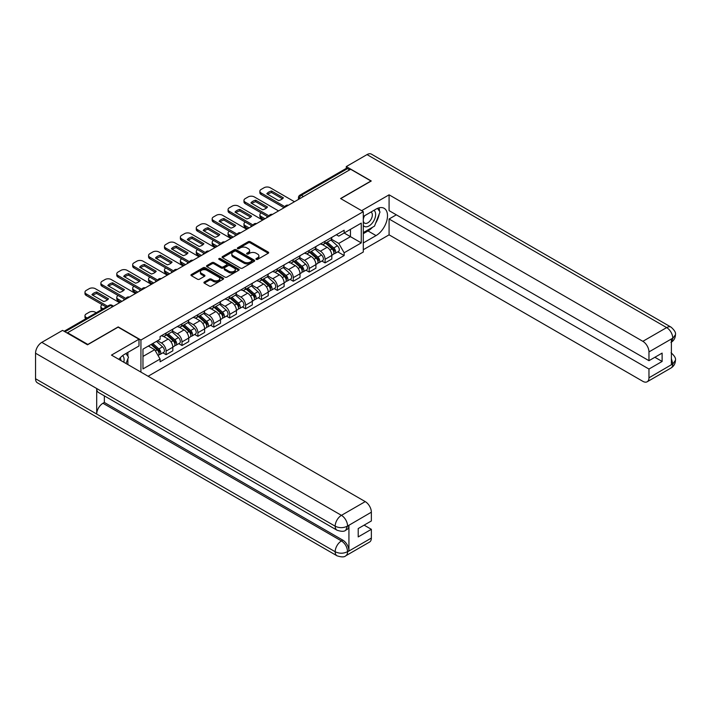 <?xml version="1.0" encoding="UTF-8"?>
<svg xmlns="http://www.w3.org/2000/svg" width="711" height="711" viewBox="0 0 711 711"><rect width="100%" height="100%" fill="white"/><g stroke="black" fill="none" stroke-linecap="round" stroke-linejoin="round"><path stroke-width="1.07" d="M256.218 259.382A0.987 0.569 0 0 0 257.622 259.382L268.251 253.249A1.413 0.818 0 0 0 268.669 252.672A1.413 0.818 0 0 0 268.251 252.094L250.245 241.696A1.413 0.818 0 0 0 248.246 241.696L237.616 247.828A0.987 0.569 0 0 0 239.012 248.637L240.389 247.846A4.524 2.613 0 0 1 246.797 247.846L248.29 248.717A4.524 2.613 0 0 1 249.623 250.556A4.524 2.613 0 0 1 248.29 252.405L246.921 253.205A0.987 0.569 0 0 0 248.317 254.014L249.694 253.214A4.524 2.613 0 0 1 256.093 253.214L257.595 254.085A4.524 2.613 0 0 1 258.92 255.933A4.524 2.613 0 0 1 257.595 257.782L256.218 258.573A0.987 0.569 0 0 0 256.218 259.382L256.218 258.573M204.333 282.009A1.413 0.818 0 0 0 203.915 282.587A1.413 0.818 0 0 0 204.333 283.165L209.381 286.08A1.413 0.818 0 0 0 211.38 286.08L223.183 279.263A1.413 0.818 0 0 0 223.601 278.685A1.413 0.818 0 0 0 223.183 278.108L205.177 267.718A1.413 0.818 0 0 0 203.177 267.718L191.375 274.526A1.413 0.818 0 0 0 190.957 275.104A1.413 0.818 0 0 0 191.375 275.681L197.48 279.21A1.413 0.818 0 0 0 199.48 279.21L204.528 276.295A1.413 0.818 0 0 0 204.946 275.717A1.413 0.818 0 0 0 204.528 275.139L201.506 273.388A3.786 2.186 0 0 1 200.395 271.842A3.786 2.186 0 0 1 202.733 269.825A3.786 2.186 0 0 1 206.857 270.296L218.712 277.139A3.786 2.186 0 0 1 219.815 278.685A3.786 2.186 0 0 1 217.477 280.703A3.786 2.186 0 0 1 213.353 280.232L211.38 279.094A1.413 0.818 0 0 0 209.381 279.094L204.333 282.009L204.333 283.165M140.929 340.036L118.204 326.909L87.835 344.444L67.554 332.739L350.665 169.28L370.946 180.994L340.578 198.529L363.303 211.647L140.929 340.036L140.929 372.102M240.487 268.118A1.413 0.818 0 0 0 242.495 268.118L254.298 261.301A1.413 0.818 0 0 0 254.707 260.724A1.413 0.818 0 0 0 254.298 260.146L236.292 249.757A1.413 0.818 0 0 0 234.292 249.757L222.481 256.564A1.413 0.818 0 0 0 222.072 257.142A1.413 0.818 0 0 0 222.481 257.72L240.487 268.118M219.432 259.595A0.987 0.569 0 0 1 220.437 259.737L220.437 258.564L238.736 269.131A1.413 0.818 0 0 1 239.154 269.709A1.413 0.818 0 0 1 238.736 270.287L226.933 277.094A1.413 0.818 0 0 1 224.934 277.094L206.928 266.705L211.985 263.808L211.985 262.635L206.928 265.55A1.413 0.818 0 0 0 206.519 266.127A1.413 0.818 0 0 0 206.928 266.705L206.928 265.55M211.985 263.808A1.413 0.818 0 0 1 213.984 263.808L213.984 262.635A1.413 0.818 0 0 0 211.985 262.635M213.984 262.635L221.281 266.847A1.413 0.818 0 0 0 223.281 266.847L226.64 264.91A1.413 0.818 0 0 0 227.049 264.332A1.413 0.818 0 0 0 226.64 263.754L219.032 259.364A0.987 0.569 0 0 1 220.437 258.564M148.11 376.252L363.303 252.014L363.303 211.647M67.554 332.739L67.554 333.263M303.481 196.529L301.34 195.294A2.88 1.662 60 0 0 299.9 195.143L346.07 168.489A2.88 1.662 60 0 1 347.51 168.631L301.34 195.294A2.88 1.662 120 0 0 299.304 198.822L299.304 198.938M349.643 169.867L347.51 168.631M325.087 241.242A6.63 3.831 60 0 1 323.709 244.22L330.437 240.336A6.63 3.831 -120 0 0 331.815 237.358M315.542 248.379L320.394 251.187A6.63 3.831 60 0 1 325.087 259.311L331.815 255.427A6.63 3.831 -120 0 0 327.122 247.304L322.314 244.522M331.815 255.427L331.815 259.017L325.087 262.892L321.861 261.035M323.709 244.22A6.63 3.831 60 0 1 320.448 243.917M325.087 259.311L325.087 262.892M309.187 250.423A6.63 3.831 60 0 1 307.819 253.4L314.538 249.517A6.63 3.831 -120 0 0 315.915 246.539M305.961 270.216L309.187 272.073L315.915 268.189L315.915 264.599A6.63 3.831 -120 0 0 311.222 256.484L306.414 253.703M307.819 253.4A6.63 3.831 60 0 1 304.548 253.098M299.642 257.56L304.504 260.368A6.63 3.831 60 0 1 309.187 268.482L309.187 272.073M293.288 259.604A6.63 3.831 60 0 1 291.919 262.581L298.647 258.697A6.63 3.831 -120 0 0 300.015 255.72M290.061 279.396L293.288 281.254L300.015 277.37L300.015 273.779A6.63 3.831 -120 0 0 295.332 265.665L290.515 262.883M291.919 262.581A6.63 3.831 60 0 1 288.648 262.279M283.742 266.741L288.604 269.549A6.63 3.831 60 0 1 293.288 277.663L293.288 281.254M277.388 268.776A6.63 3.831 60 0 1 276.019 271.753L282.747 267.869A6.63 3.831 -120 0 0 284.116 264.901M274.162 288.568L277.388 290.435L284.116 286.551L284.116 282.96A6.63 3.831 -120 0 0 279.432 274.837L274.615 272.064M276.019 271.753A6.63 3.831 60 0 1 272.757 271.46M267.843 275.921L272.704 278.721A6.63 3.831 60 0 1 277.388 286.844L277.388 290.435M261.488 277.957A6.63 3.831 60 0 1 260.119 280.934L266.847 277.05A6.63 3.831 -120 0 0 268.216 274.073M258.271 297.749L261.488 299.615L268.216 295.732L268.216 292.141A6.63 3.831 -120 0 0 263.532 284.018L258.715 281.236M260.119 280.934A6.63 3.831 60 0 1 256.858 280.632M251.943 285.102L256.804 287.902A6.63 3.831 60 0 1 261.488 296.025L261.488 299.615M245.597 287.137A6.63 3.831 60 0 1 244.22 290.115L250.947 286.231A6.63 3.831 -120 0 0 252.316 283.254M242.371 306.93L245.597 308.787L252.316 304.903L252.316 301.322A6.63 3.831 -120 0 0 247.632 293.199L242.815 290.417M244.22 290.115A6.63 3.831 60 0 1 240.958 289.812M236.052 294.274L240.905 297.082A6.63 3.831 60 0 1 245.597 305.206L245.597 308.787M229.697 296.318A6.63 3.831 60 0 1 228.32 299.295L235.048 295.412A6.63 3.831 -120 0 0 236.425 292.434M226.471 316.111L229.697 317.968L236.425 314.084L236.425 310.494A6.63 3.831 -120 0 0 231.733 302.379L226.916 299.598M228.32 299.295A6.63 3.831 60 0 1 225.058 298.993M220.152 303.455L225.005 306.263A6.63 3.831 60 0 1 229.697 314.378L229.697 317.968M213.798 305.499A6.63 3.831 60 0 1 212.42 308.476L219.148 304.592A6.63 3.831 -120 0 0 220.526 301.615M210.572 325.283L213.798 327.149L220.526 323.265L220.526 319.674A6.63 3.831 -120 0 0 215.833 311.56L211.025 308.778M212.42 308.476A6.63 3.831 60 0 1 209.158 308.174M204.253 312.636L209.105 315.444A6.63 3.831 60 0 1 213.798 323.558L213.798 327.149M197.898 314.671A6.63 3.831 60 0 1 196.529 317.648L203.248 313.764A6.63 3.831 -120 0 0 204.626 310.787M194.672 334.463L197.898 336.33L204.626 332.446L204.626 328.855A6.63 3.831 -120 0 0 199.933 320.732L195.125 317.959M196.529 317.648A6.63 3.831 60 0 1 193.259 317.355M188.353 321.816L193.214 324.616A6.63 3.831 60 0 1 197.898 332.739L197.898 336.33M181.998 323.852A6.63 3.831 60 0 1 180.63 326.829L187.349 322.945A6.63 3.831 -120 0 0 188.726 319.968M178.772 343.644L181.998 345.51L188.726 341.627L188.726 338.036A6.63 3.831 -120 0 0 184.042 329.913L179.225 327.131M180.63 326.829A6.63 3.831 60 0 1 177.359 326.527M172.453 330.997L177.315 333.797A6.63 3.831 60 0 1 181.998 341.92L181.998 345.51M166.098 333.032A6.63 3.831 60 0 1 164.73 336.01L171.458 332.126A6.63 3.831 -120 0 0 172.826 329.149M162.872 352.825L166.098 354.682L172.826 350.799L172.826 347.217A6.63 3.831 -120 0 0 168.143 339.094L163.326 336.312M164.73 336.01A6.63 3.831 60 0 1 161.468 335.708M157.54 340.738L161.415 342.978A6.63 3.831 60 0 1 166.098 351.101L166.098 354.682M336.347 234.746L338.747 236.123L361.268 223.121L350.461 229.36L350.461 236.656L338.747 243.42L331.442 239.207M142.964 356.451L154.687 349.688L160.091 359.037L142.964 368.929L142.964 349.154L160.091 339.271L160.091 336.507L344.142 230.24L344.142 233.004L361.268 242.895L344.142 252.778L338.747 243.42M361.268 223.121L361.268 242.895M160.091 359.037L160.091 361.801L344.142 255.542L344.142 252.778M154.687 349.688L148.368 346.035M337.761 251.854L344.142 255.542M256.618 259.524L257.595 258.955A4.524 2.613 0 0 0 258.92 257.106L258.92 255.933M249.623 250.556L249.623 251.738A4.524 2.613 0 0 1 248.29 253.587L247.312 254.147M268.234 253.258L250.245 242.869A1.413 0.818 0 0 0 248.246 242.869L238.007 248.779M254.28 261.31L236.292 250.93A1.413 0.818 0 0 0 234.292 250.93L222.507 257.738L222.481 256.564M251.792 261.133A0.987 0.569 0 0 0 251.792 260.324L235.99 251.196A0.987 0.569 0 0 0 234.586 251.196L233.137 252.032A4.524 2.613 0 0 0 231.813 253.88A4.524 2.613 0 0 0 233.137 255.729L243.944 261.968A4.524 2.613 0 0 0 250.343 261.968L251.792 261.133L251.792 262.306A0.987 0.569 0 0 0 252.085 261.906L252.085 260.724M231.813 253.88L231.813 255.062A4.524 2.613 0 0 0 233.137 256.902L233.137 255.729M251.792 262.306L250.343 263.141A4.524 2.613 0 0 1 243.944 263.141L233.137 256.902M213.984 263.808L221.281 268.02A1.413 0.818 0 0 0 223.281 268.02L226.64 266.092A1.413 0.818 0 0 0 227.049 265.514L227.049 264.332M220.437 259.737L238.718 270.296M228.862 271.22A3.786 2.186 0 0 0 232.986 271.7A3.786 2.186 0 0 0 235.323 269.673A3.786 2.186 0 0 0 234.212 268.136L230.035 265.718A1.413 0.818 0 0 0 228.035 265.718L224.685 267.656A1.413 0.818 0 0 0 224.267 268.234A1.413 0.818 0 0 0 224.685 268.811L228.862 271.22L228.862 272.402A3.786 2.186 0 0 0 232.986 272.873A3.786 2.186 0 0 0 235.323 270.855L235.323 269.673M224.267 268.234L224.267 269.407A1.413 0.818 0 0 0 224.685 269.984L224.685 268.811M228.862 272.402L224.685 269.984M219.815 278.685L219.815 279.867A3.786 2.186 0 0 1 217.477 281.885A3.786 2.186 0 0 1 213.353 281.405L211.38 280.267A1.413 0.818 0 0 0 209.381 280.267L204.35 283.174M200.395 271.842L200.395 273.024A3.786 2.186 0 0 0 201.506 274.562L201.506 273.388M204.51 276.303L201.506 274.562M223.165 279.272L205.177 268.891A1.413 0.818 0 0 0 203.177 268.891L191.392 275.699L191.375 274.526M325.549 243.162L332.028 248.939A3.599 2.08 60 0 1 333.157 254.511L331.815 255.293M267.149 217.504L266.803 217.299A9.012 5.199 -0 0 1 267.505 216.526M325.718 243.313L328.766 245.073M261.239 212.909L261.133 212.971A4.328 2.497 -0 0 0 259.87 214.74A4.328 2.497 -0 0 0 261.133 216.5L265.007 218.739M326.198 242.78L333.406 249.214A1.733 0.995 60 0 1 333.948 251.89A1.733 0.995 60 0 1 333.797 251.952M327.282 242.158L333.761 247.943A3.599 2.08 60 0 1 334.89 253.516A3.599 2.08 60 0 1 333.797 253.631M330.891 239.989L337.423 245.819A3.599 2.08 60 0 1 338.56 251.392L334.89 253.516M263.683 219.503L261.133 218.028A4.328 2.497 180 0 1 259.87 216.268L259.87 214.74M282.445 198.796L271.593 192.53A9.012 5.199 180 0 0 267.745 194.316M284.062 207.736L261.133 194.494A4.328 2.497 180 0 1 259.87 192.734L259.87 191.197A4.328 2.497 -0 0 0 261.133 192.965L261.133 194.494M271.593 191.001A9.012 5.199 180 0 0 266.803 193.765L278.605 200.582A9.012 5.199 180 0 0 283.396 197.818L271.593 191.001L271.593 192.53M294.461 201.728L270.207 187.731A4.328 2.497 -0 0 0 264.092 187.731L261.133 189.437A4.328 2.497 -0 0 0 259.87 191.197M284.907 206.697L261.133 192.965M309.649 252.343L316.128 258.12A3.599 2.08 60 0 1 317.257 263.692L315.915 264.465M251.25 226.685L250.903 226.48A9.012 5.199 -0 0 1 251.605 225.707M309.818 252.494L312.867 254.254M245.339 222.09L245.233 222.152A4.328 2.497 -0 0 0 243.971 223.912A4.328 2.497 -0 0 0 245.233 225.68L249.108 227.92M310.298 251.961L317.506 258.395A1.733 0.995 60 0 1 318.057 261.07A1.733 0.995 60 0 1 317.897 261.133M311.382 251.339L317.861 257.124A3.599 2.08 60 0 1 318.99 262.697A3.599 2.08 60 0 1 317.897 262.812M314.991 249.17L321.523 255A3.599 2.08 60 0 1 322.661 260.573L318.99 262.697M247.784 228.684L245.233 227.209A4.328 2.497 180 0 1 243.971 225.449L243.971 223.912M293.75 261.515L300.229 267.3A3.599 2.08 60 0 1 301.357 272.873L300.015 273.646M235.35 235.856L235.003 235.661A9.012 5.199 -0 0 1 235.705 234.888M293.919 261.675L296.967 263.434M229.44 231.271L229.342 231.333A4.328 2.497 -0 0 0 228.071 233.092A4.328 2.497 -0 0 0 229.342 234.861L233.208 237.092M294.398 261.141L301.615 267.576A1.733 0.995 60 0 1 302.157 270.251A1.733 0.995 60 0 1 301.997 270.313M295.483 260.519L301.962 266.296A3.599 2.08 60 0 1 303.09 271.869A3.599 2.08 60 0 1 302.006 271.984M299.091 258.351L305.632 264.181A3.599 2.08 60 0 1 306.761 269.753L303.09 271.869M231.884 237.856L229.342 236.39A4.328 2.497 180 0 1 228.071 234.621L228.071 233.092M372.484 227.289A16.211 9.359 120 0 1 367.996 230.951L376.039 235.599A16.211 9.359 120 0 0 386.633 221.308A16.211 9.359 120 0 0 384.153 208.314A16.211 9.359 120 0 0 376.039 209.114L363.303 216.473M376.039 235.599L363.303 242.949M363.303 249.721L389.086 234.834L389.086 219.006L648.965 369.045L648.965 377.808L672.908 363.863L671.388 364.574L671.388 339.271L672.766 338.178L648.965 351.918A8.648 4.995 -120 0 0 642.851 341.324L666.651 327.593L367.027 154.598L346.284 166.578L371.258 180.994L340.729 198.618M396.32 214.829L389.086 219.006M654.875 357.278L662.119 361.455L662.119 353.1L648.965 360.69L389.086 210.643L389.086 194.823L642.851 341.324M361.623 210.678L389.086 194.823M389.086 234.834L642.851 381.336A8.648 4.995 -120 0 0 647.179 381.771A8.648 4.995 -120 0 0 648.965 377.808M367.027 154.598A8.861 5.119 -60 0 1 371.453 154.163L671.077 327.149A8.861 5.119 -60 0 0 666.651 327.593A8.648 4.995 60 0 1 672.766 338.178M346.284 168.4L346.284 166.578M648.965 360.69L648.965 351.918M662.119 361.455L648.965 369.045M375.701 223.05A16.211 9.359 120 0 0 379.194 214.055M379.461 211.149A16.211 9.359 120 0 0 379.052 207.843M367.996 230.951L363.303 233.652M671.388 358.522L672.766 363.774M671.077 352.745C674.561 355.873 676.019 358.371 675.45 360.246L672.926 363.854M671.077 327.149C674.552 330.251 676.01 332.775 675.45 334.712L672.917 338.267M337.014 530.202A8.861 5.119 -60 0 1 335.174 526.202C339.254 528.157 343.333 528.14 347.395 526.149L345.768 530.193C344.32 531.659 341.396 531.668 337.014 530.202L98.536 392.516A8.861 5.119 -60 0 1 96.696 388.517L35.55 353.216A8.861 5.119 -60 0 1 41.816 342.355L62.559 330.384L87.524 344.799L118.097 327.149L138.992 339.209L138.992 345.973L124.523 354.336A16.211 9.359 120 0 0 118.844 359.348M138.992 339.209L111.476 355.1L365.241 501.611A8.648 4.995 60 0 1 371.355 512.196L371.355 520.967L358.211 528.557L358.211 536.912L371.355 529.322L371.355 538.085A8.648 4.995 60 0 1 369.56 542.049L345.768 555.789A8.648 4.995 -120 0 0 347.555 551.825L371.355 538.085M127.527 364.361L130.94 366.334M127.882 364.156L127.882 358.726M127.882 356.291L127.882 352.389M345.768 555.789C344.382 557.246 341.467 557.255 337.014 555.798L37.39 382.811A8.861 5.119 -60 0 1 35.55 378.75L96.696 414.051A8.861 5.119 -60 0 1 102.962 403.261L341.44 540.938L342.818 540.147A8.648 4.995 60 0 1 348.932 550.741L348.932 525.438A8.648 4.995 60 0 1 347.146 529.393L345.768 530.193M35.55 353.216L35.55 378.75M41.816 342.355L341.44 515.342A8.861 5.119 -60 0 0 335.174 526.202L96.696 388.517L96.696 414.051L335.174 551.736C339.245 553.7 343.324 553.7 347.403 551.736L347.555 551.825M371.355 529.322L364.121 525.145M104.339 395.867L104.339 402.462L342.818 540.147M104.339 402.462L102.962 403.261M363.303 225.476A9.367 5.412 120 0 0 370.751 224.667A9.367 5.412 120 0 0 375.639 214.473A9.367 5.412 120 0 0 373.933 210.332M364.085 216.02A9.367 5.412 120 0 0 363.303 217.708M363.303 220.837A6.417 3.706 120 0 0 364.601 223.156A6.417 3.706 120 0 0 369.542 221.432A6.417 3.706 120 0 0 372.342 214.98A6.417 3.706 120 0 0 371.009 212.047A6.417 3.706 120 0 0 370.991 212.038M364.619 215.709A6.417 3.706 120 0 0 363.303 219.557M377.505 208.376L380.012 211.94L374.51 226.125L363.508 232.479M123.794 362.21A9.367 5.412 120 0 0 124.114 359.686A9.367 5.412 120 0 0 122.559 355.66M120.808 360.486A6.417 3.706 120 0 0 120.817 360.193A6.417 3.706 120 0 0 120.15 357.855M125.936 353.518L128.495 357.162L126.034 363.499M266.545 207.976L255.693 201.711A9.012 5.199 180 0 0 251.854 203.488M268.171 216.917L245.233 203.675A4.328 2.497 180 0 1 243.971 201.906L243.971 200.378A4.328 2.497 -0 0 0 245.233 202.146L245.233 203.675M255.693 200.182A9.012 5.199 180 0 0 250.903 202.946L262.706 209.763A9.012 5.199 180 0 0 267.496 206.99L255.693 200.182L255.693 201.711M278.561 210.909L254.307 196.911A4.328 2.497 -0 0 0 248.192 196.911L245.233 198.618A4.328 2.497 -0 0 0 243.971 200.378M269.016 215.868L245.233 202.146M250.654 217.157L239.794 210.891A9.012 5.199 180 0 0 235.954 212.669M252.272 226.089L229.342 212.856A4.328 2.497 180 0 1 228.071 211.087L228.071 209.558A4.328 2.497 -0 0 0 229.342 211.327L229.342 212.856M239.794 209.354A9.012 5.199 180 0 0 235.003 212.127L246.806 218.935A9.012 5.199 180 0 0 251.596 216.171L239.794 209.354L239.794 210.891M262.661 220.09L238.407 206.083A4.328 2.497 -0 0 0 232.293 206.083L229.342 207.79A4.328 2.497 -0 0 0 228.071 209.558M253.116 225.049L229.342 211.327M277.85 270.695L284.329 276.481A3.599 2.08 60 0 1 285.458 282.054L284.116 282.827M219.45 245.037L219.104 244.842A9.012 5.199 -0 0 1 219.806 244.069M278.019 270.855L281.067 272.615M213.54 240.451L213.442 240.505A4.328 2.497 -0 0 0 212.171 242.273A4.328 2.497 -0 0 0 213.442 244.042L217.308 246.273M278.508 270.322L285.715 276.757A1.733 0.995 60 0 1 286.257 279.432A1.733 0.995 60 0 1 286.098 279.494M279.583 269.7L286.062 275.477A3.599 2.08 60 0 1 287.191 281.049A3.599 2.08 60 0 1 286.106 281.165M283.191 267.532L289.733 273.362A3.599 2.08 60 0 1 290.861 278.934L287.191 281.049M215.984 247.037L213.442 245.571A4.328 2.497 180 0 1 212.171 243.802L212.171 242.273M261.95 279.876L268.429 285.662A3.599 2.08 60 0 1 269.558 291.226L268.216 292.008M203.55 254.218L203.204 254.014A9.012 5.199 -0 0 1 203.906 253.249M262.128 280.027L265.176 281.787M197.64 249.632L197.542 249.685A4.328 2.497 -0 0 0 196.272 251.454A4.328 2.497 -0 0 0 197.542 253.214L201.417 255.453M262.608 279.503L269.816 285.929A1.733 0.995 60 0 1 270.358 288.604A1.733 0.995 60 0 1 270.198 288.666M263.683 278.881L270.162 284.658A3.599 2.08 60 0 1 271.291 290.23A3.599 2.08 60 0 1 270.207 290.346M267.3 276.712L273.833 282.543A3.599 2.08 60 0 1 274.961 288.115L271.291 290.23M200.093 256.218L197.542 254.751A4.328 2.497 180 0 1 196.272 252.983L196.272 251.454M246.05 289.057L252.529 294.834A3.599 2.08 60 0 1 253.667 300.406L252.316 301.188M187.66 263.399L187.304 263.194A9.012 5.199 -0 0 1 188.006 262.421M246.228 289.208L249.277 290.968M181.749 258.804L181.643 258.866A4.328 2.497 -0 0 0 180.381 260.635A4.328 2.497 -0 0 0 181.643 262.395L185.518 264.634M246.708 288.675L253.916 295.109A1.733 0.995 60 0 1 254.458 297.785A1.733 0.995 60 0 1 254.298 297.847M247.784 288.053L254.262 293.839A3.599 2.08 60 0 1 255.391 299.411A3.599 2.08 60 0 1 254.307 299.527M251.401 285.884L257.933 291.714A3.599 2.08 60 0 1 259.062 297.287L255.391 299.411M184.193 265.399L181.643 263.923A4.328 2.497 180 0 1 180.381 262.163L180.381 260.635M234.754 226.338L223.894 220.063A9.012 5.199 180 0 0 220.055 221.85M236.372 235.27L213.442 222.036A4.328 2.497 180 0 1 212.171 220.268L212.171 218.739A4.328 2.497 -0 0 0 213.442 220.499L213.442 222.036M223.894 218.535A9.012 5.199 180 0 0 219.104 221.299L230.906 228.115A9.012 5.199 180 0 0 235.697 225.351L223.894 218.535L223.894 220.063M246.761 229.271L222.507 215.264A4.328 2.497 -0 0 0 216.393 215.264L213.442 216.971A4.328 2.497 -0 0 0 212.171 218.739M237.216 234.23L213.442 220.499M218.855 235.51L207.994 229.244A9.012 5.199 180 0 0 204.155 231.031M220.472 244.451L197.542 231.208A4.328 2.497 180 0 1 196.272 229.449L196.272 227.92A4.328 2.497 -0 0 0 197.542 229.68L197.542 231.208M207.994 227.716A9.012 5.199 180 0 0 203.204 230.48L215.015 237.296A9.012 5.199 180 0 0 219.797 234.532L207.994 227.716L207.994 229.244M230.871 238.452L206.608 224.445A4.328 2.497 -0 0 0 200.493 224.445L197.542 226.151A4.328 2.497 -0 0 0 196.272 227.92M221.317 243.411L197.542 229.68M202.955 244.691L192.094 238.425A9.012 5.199 180 0 0 188.255 240.211M204.572 253.631L181.643 240.389A4.328 2.497 180 0 1 180.381 238.62L180.381 237.092A4.328 2.497 -0 0 0 181.643 238.86L181.643 240.389M192.094 236.896A9.012 5.199 180 0 0 187.304 239.66L199.116 246.477A9.012 5.199 180 0 0 203.906 243.713L192.094 236.896L192.094 238.425M214.971 247.624L190.717 233.626A4.328 2.497 -0 0 0 184.602 233.626L181.643 235.332A4.328 2.497 -0 0 0 180.381 237.092M205.417 252.583L181.643 238.86M230.151 298.238L236.63 304.015A3.599 2.08 60 0 1 237.767 309.587L236.416 310.36M171.76 272.58L171.413 272.375A9.012 5.199 -0 0 1 172.115 271.602M230.328 298.389L233.377 300.149M165.85 267.985L165.743 268.047A4.328 2.497 -0 0 0 164.481 269.807A4.328 2.497 -0 0 0 165.743 271.575L169.618 273.815M230.808 297.856L238.016 304.29A1.733 0.995 60 0 1 238.558 306.965A1.733 0.995 60 0 1 238.398 307.028M231.884 297.234L238.363 303.019A3.599 2.08 60 0 1 239.5 308.583A3.599 2.08 60 0 1 238.407 308.698M235.501 295.065L242.033 300.895A3.599 2.08 60 0 1 243.162 306.468L239.5 308.583M168.294 274.579L165.743 273.104A4.328 2.497 180 0 1 164.481 271.344L164.481 269.807M187.055 253.871L176.204 247.606A9.012 5.199 180 0 0 172.355 249.383M188.673 262.803L165.743 249.57A4.328 2.497 180 0 1 164.481 247.801L164.481 246.273A4.328 2.497 -0 0 0 165.743 248.041L165.743 249.57M176.204 246.077A9.012 5.199 180 0 0 171.413 248.841L183.216 255.658A9.012 5.199 180 0 0 188.006 252.885L176.204 246.077L176.204 247.606M199.071 256.804L174.817 242.806A4.328 2.497 -0 0 0 168.703 242.806L165.743 244.513A4.328 2.497 -0 0 0 164.481 246.273M189.517 261.764L165.743 248.041M214.26 307.41L220.739 313.195A3.599 2.08 60 0 1 221.868 318.768L220.526 319.541M155.86 281.752L155.513 281.556A9.012 5.199 -0 0 1 156.216 280.783M214.429 307.57L217.477 309.329M149.95 277.166L149.843 277.228A4.328 2.497 -0 0 0 148.581 278.988A4.328 2.497 -0 0 0 149.843 280.756L153.718 282.987M214.909 307.036L222.116 313.471A1.733 0.995 60 0 1 222.659 316.146A1.733 0.995 60 0 1 222.507 316.208M215.993 306.414L222.463 312.191A3.599 2.08 60 0 1 223.601 317.764A3.599 2.08 60 0 1 222.507 317.879M219.601 304.246L226.134 310.076A3.599 2.08 60 0 1 227.271 315.648L223.601 317.764M152.394 283.751L149.843 282.285A4.328 2.497 180 0 1 148.581 280.516L148.581 278.988M171.155 263.052L160.304 256.778A9.012 5.199 180 0 0 156.456 258.564M172.773 271.984L149.843 258.751A4.328 2.497 180 0 1 148.581 256.982L148.581 255.453A4.328 2.497 -0 0 0 149.843 257.222L149.843 258.751M160.304 255.249A9.012 5.199 180 0 0 155.513 258.022L167.316 264.83A9.012 5.199 180 0 0 172.106 262.066L160.304 255.249L160.304 256.778M183.171 265.985L158.917 251.978A4.328 2.497 -0 0 0 152.803 251.978L149.843 253.685A4.328 2.497 -0 0 0 148.581 255.453M173.617 270.944L149.843 257.222M198.36 316.591L204.839 322.376A3.599 2.08 60 0 1 205.968 327.949L204.626 328.722M139.96 290.932L139.614 290.737A9.012 5.199 -0 0 1 140.316 289.964M198.529 316.742L201.577 318.51M134.05 286.346L133.944 286.4A4.328 2.497 -0 0 0 132.681 288.168A4.328 2.497 -0 0 0 133.944 289.937L137.818 292.168M199.009 316.217L206.217 322.652A1.733 0.995 60 0 1 206.759 325.318A1.733 0.995 60 0 1 206.608 325.389M200.093 315.595L206.572 321.372A3.599 2.08 60 0 1 207.701 326.944A3.599 2.08 60 0 1 206.608 327.06M203.702 313.427L210.234 319.257A3.599 2.08 60 0 1 211.371 324.829L207.701 326.944M136.494 292.932L133.944 291.466A4.328 2.497 180 0 1 132.681 289.697L132.681 288.168M155.256 272.233L144.404 265.958A9.012 5.199 180 0 0 140.565 267.745M156.882 281.165L133.944 267.923A4.328 2.497 180 0 1 132.681 266.163L132.681 264.634A4.328 2.497 -0 0 0 133.944 266.394L133.944 267.923M144.404 264.43A9.012 5.199 180 0 0 139.614 267.194L151.416 274.011A9.012 5.199 180 0 0 156.207 271.247L144.404 264.43L144.404 265.958M167.272 275.166L143.018 261.159A4.328 2.497 -0 0 0 136.903 261.159L133.944 262.866A4.328 2.497 -0 0 0 132.681 264.634M157.726 280.125L133.944 266.394M182.46 325.771L188.939 331.548A3.599 2.08 60 0 1 190.068 337.121L188.726 337.903M124.061 300.113L123.714 299.909A9.012 5.199 -0 0 1 124.416 299.135M182.629 325.922L185.678 327.682M118.15 295.518L118.053 295.58A4.328 2.497 -0 0 0 116.782 297.349A4.328 2.497 -0 0 0 118.053 299.109L121.919 301.348M183.109 325.398L190.326 331.824A1.733 0.995 60 0 1 190.868 334.499A1.733 0.995 60 0 1 190.708 334.561M184.193 324.767L190.672 330.553A3.599 2.08 60 0 1 191.801 336.125A3.599 2.08 60 0 1 190.717 336.241M187.802 322.598L194.343 328.438A3.599 2.08 60 0 1 195.472 334.001L191.801 336.125M120.594 302.113L118.053 300.637A4.328 2.497 180 0 1 116.782 298.878L116.782 297.349M139.356 281.405L128.504 275.139A9.012 5.199 180 0 0 124.665 276.926M140.982 290.346L118.053 277.103A4.328 2.497 180 0 1 116.782 275.344L116.782 273.815A4.328 2.497 -0 0 0 118.053 275.575L118.053 277.103M128.504 273.611A9.012 5.199 180 0 0 123.714 276.375L135.517 283.191A9.012 5.199 180 0 0 140.307 280.427L128.504 273.611L128.504 275.139M151.372 284.347L127.118 270.34A4.328 2.497 -0 0 0 121.003 270.34L118.053 272.046A4.328 2.497 -0 0 0 116.782 273.815M141.827 289.306L118.053 275.575M166.561 334.952L173.04 340.729A3.599 2.08 60 0 1 174.168 346.301L172.826 347.084M166.73 335.103L169.778 336.863M102.251 304.699L102.153 304.761A4.328 2.497 -0 0 0 100.882 306.53A4.328 2.497 -0 0 0 102.153 308.29L103.042 308.805M167.218 334.57L174.426 341.004A1.733 0.995 60 0 1 174.968 343.68A1.733 0.995 60 0 1 174.808 343.742M168.294 333.948L174.773 339.734A3.599 2.08 60 0 1 175.901 345.306A3.599 2.08 60 0 1 174.817 345.422M171.902 331.779L178.443 337.609A3.599 2.08 60 0 1 179.572 343.182L175.901 345.306M101.744 309.552A4.328 2.497 180 0 1 100.882 308.059L100.882 306.53M123.465 290.586L112.605 284.32A9.012 5.199 180 0 0 108.765 286.098M125.083 299.527L102.153 286.284A4.328 2.497 180 0 1 100.882 284.516L100.882 282.987A4.328 2.497 -0 0 0 102.153 284.755L102.153 286.284M112.605 282.791A9.012 5.199 180 0 0 107.814 285.555L119.617 292.372A9.012 5.199 180 0 0 124.407 289.608L112.605 282.791L112.605 284.32M135.472 293.519L111.218 279.521A4.328 2.497 -0 0 0 105.104 279.521L102.153 281.227A4.328 2.497 -0 0 0 100.882 282.987M125.927 298.478L102.153 284.755M151.061 344.48L157.14 349.91A3.599 2.08 60 0 1 158.269 355.482L158.091 355.589M151.123 344.444L153.887 346.044M96.207 312.742L95.318 312.236A4.328 2.497 -0 0 0 89.204 312.236L86.253 313.942A4.328 2.497 -0 0 0 84.982 315.702A4.328 2.497 -0 0 0 86.253 317.47L87.142 317.986M151.71 344.106L158.526 350.185A1.733 0.995 60 0 1 159.068 352.86A1.733 0.995 60 0 1 158.909 352.923M152.794 343.484L158.873 348.914A3.599 2.08 60 0 1 160.002 354.478A3.599 2.08 60 0 1 158.917 354.593M156.456 341.36L162.543 346.79A3.599 2.08 60 0 1 163.672 352.363L160.002 354.478M85.844 318.732A4.328 2.497 180 0 1 84.982 317.23L84.982 315.702M107.565 299.766L96.705 293.501A9.012 5.199 180 0 0 92.865 295.278M106.197 306.983L86.253 295.465A4.328 2.497 180 0 1 84.982 293.696L84.982 292.168A4.328 2.497 -0 0 0 86.253 293.936L86.253 295.465M96.705 291.972A9.012 5.199 180 0 0 91.915 294.736L103.717 301.544A9.012 5.199 180 0 0 108.507 298.78L96.705 291.972L96.705 293.501M119.581 302.699L95.318 288.693A4.328 2.497 -0 0 0 89.204 288.693L86.253 290.399A4.328 2.497 -0 0 0 84.982 292.168M107.521 306.219L86.253 293.936M299.402 198.876L299.304 198.822A2.88 1.662 0 0 1 298.46 197.64L298.46 199.427M181.998 341.92L188.726 338.036M197.898 332.739L204.626 328.855M213.798 323.558L220.526 319.674M229.697 314.378L236.425 310.494M245.597 305.206L252.316 301.322M261.488 296.025L268.216 292.141M277.388 286.844L284.116 282.96M293.288 277.663L300.015 273.779M309.187 268.482L315.915 264.599M166.098 351.101L172.826 347.217M161.415 342.978L168.143 339.094M177.315 333.797L184.042 329.913M193.214 324.616L199.933 320.732M209.105 315.444L215.833 311.56M225.005 306.263L231.733 302.379M240.905 297.082L247.632 293.199M256.804 287.902L263.532 284.018M272.704 278.721L279.432 274.837M288.604 269.549L295.332 265.665M304.504 260.368L311.222 256.484M320.394 251.187L327.122 247.304M288.115 205.399A2.88 1.662 120 0 0 286.844 206.128M272.215 214.571A2.88 1.662 120 0 0 270.944 215.309M256.315 223.752A2.88 1.662 120 0 0 255.045 224.489M240.425 232.932A2.88 1.662 120 0 0 239.145 233.67M224.525 242.113A2.88 1.662 120 0 0 223.254 242.842M208.625 251.294A2.88 1.662 120 0 0 207.354 252.023M192.725 260.466A2.88 1.662 120 0 0 191.455 261.204M176.826 269.647A2.88 1.662 120 0 0 175.555 270.384M160.926 278.828A2.88 1.662 120 0 0 159.655 279.565M145.026 288.008A2.88 1.662 120 0 0 143.755 288.737M129.135 297.189A2.88 1.662 120 0 0 127.856 297.918M112.702 306.672L110.561 305.437L64.95 331.77M113.547 306.183L112 305.295A2.88 1.662 120 0 0 110.561 305.437A2.88 1.662 60 0 0 109.121 305.295L64.106 331.282M257.595 258.955L257.595 257.782M246.921 254.014L246.921 253.205M248.29 253.587L248.29 252.405M237.616 248.637L237.616 247.828M248.246 242.869L248.246 241.696M250.245 242.869L250.245 241.696M268.251 253.249L268.251 252.094M234.292 250.93L234.292 249.757M236.292 250.93L236.292 249.757M254.298 261.301L254.298 260.146M243.944 263.141L243.944 261.968M250.343 263.141L250.343 261.968M221.281 268.02L221.281 266.847M223.281 268.02L223.281 266.847M226.64 266.092L226.64 264.91M238.736 270.287L238.736 269.131M209.381 280.267L209.381 279.094M211.38 280.267L211.38 279.094M213.353 281.405L213.353 280.232M204.528 276.295L204.528 275.139M203.177 268.891L203.177 267.718M205.177 268.891L205.177 267.718M223.183 279.263L223.183 278.108M332.028 248.939L330.002 250.112M334.312 251.099L333.663 251.472M337.423 245.819L333.761 247.943M261.133 218.028L261.133 216.5M316.128 258.12L314.102 259.284M318.412 260.279L317.764 260.653M321.523 255L317.861 257.124M245.233 227.209L245.233 225.68M300.229 267.3L298.211 268.465M302.513 269.46L301.864 269.833M305.632 264.181L301.962 266.296M229.342 236.39L229.342 234.861M675.45 360.273C675.352 363.668 673.859 366.254 670.971 368.031A8.648 4.995 -120 0 0 672.766 364.068M671.388 342.142L672.766 338.472M348.932 550.741L347.412 551.736M371.355 512.196L347.412 526.149M347.555 526.229L348.932 525.438M347.555 525.936A8.648 4.995 60 0 0 341.44 515.342L365.241 501.611M337.014 555.798A8.861 5.119 -60 0 1 335.174 551.736A8.861 5.119 -60 0 1 341.44 540.938C345.128 543.408 347.164 546.937 347.555 551.532M284.329 276.481L282.311 277.645M286.613 278.632L285.964 279.014M289.733 273.362L286.062 275.477M213.442 245.571L213.442 244.042M268.429 285.662L266.412 286.826M270.713 287.813L270.064 288.186M273.833 282.543L270.162 284.658M197.542 254.751L197.542 253.214M252.529 294.834L250.512 296.007M254.814 296.994L254.165 297.367M257.933 291.714L254.262 293.839M181.643 263.923L181.643 262.395M236.63 304.015L234.612 305.179M238.923 306.174L238.265 306.548M242.033 300.895L238.363 303.019M165.743 273.104L165.743 271.575M220.739 313.195L218.712 314.36M223.023 315.355L222.374 315.728M226.134 310.076L222.463 312.191M149.843 282.285L149.843 280.756M204.839 322.376L202.813 323.541M207.123 324.527L206.474 324.909M210.234 319.257L206.572 321.372M133.944 291.466L133.944 289.937M188.939 331.548L186.922 332.721M191.223 333.708L190.575 334.081M194.343 328.438L190.672 330.553M118.053 300.637L118.053 299.109M173.04 340.729L171.022 341.893M175.324 342.889L174.675 343.262M178.443 337.609L174.773 339.734M102.153 309.312L102.153 308.29M157.14 349.91L155.398 350.914M159.424 352.069L158.775 352.443M162.543 346.79L158.873 348.914M86.253 318.492L86.253 317.47M288.364 205.257A2.88 2.88 0 0 0 284.667 207.39M272.464 214.438A2.88 2.88 0 0 0 268.767 216.571M256.564 223.609A2.88 2.88 0 0 0 252.867 225.751M240.665 232.79A2.88 2.88 0 0 0 236.967 234.923M224.765 241.971A2.88 2.88 0 0 0 221.068 244.104M208.865 251.152A2.88 2.88 0 0 0 205.168 253.285M192.974 260.324A2.88 2.88 0 0 0 189.268 262.466M177.075 269.505A2.88 2.88 0 0 0 173.377 271.646M161.175 278.685A2.88 2.88 0 0 0 157.478 280.818M145.275 287.866A2.88 2.88 0 0 0 141.578 289.999M129.375 297.047A2.88 2.88 0 0 0 125.678 299.18M112 305.295A2.88 2.88 0 0 0 109.121 305.295M299.9 195.143A2.88 2.88 0 0 0 298.46 197.64M647.179 381.771L670.971 368.031M675.45 334.739C675.334 338.098 673.841 340.667 670.971 342.435"/></g></svg>
